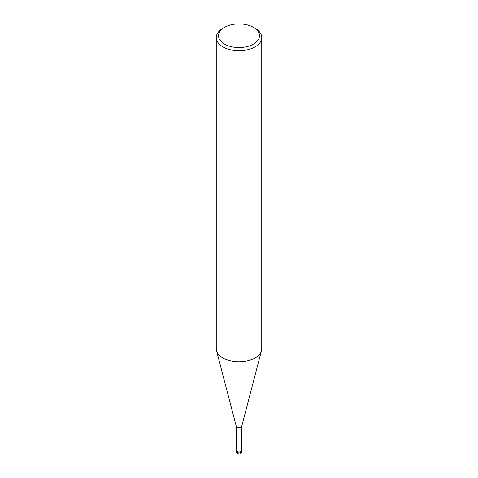 <?xml version="1.0" encoding="UTF-8"?>
<svg xmlns="http://www.w3.org/2000/svg" width="478" height="478" viewBox="0 0 478 478"><rect width="100%" height="100%" fill="white"/><g stroke="black" fill="none" stroke-linecap="round" stroke-linejoin="round"><path stroke-width="0.72" d="M253.477 27.36L255.085 28.292A22.747 13.133 180 0 1 261.747 37.577L261.747 348.647A22.747 13.133 180 0 1 261.49 350.607A22.747 13.133 180 0 1 239 361.78A22.747 13.133 180 0 1 216.51 350.607A22.747 13.133 180 0 1 216.253 348.647L216.253 37.577A22.747 13.133 180 0 1 222.915 28.292L224.523 27.36A20.47 11.819 180 0 1 253.477 27.36L253.477 27.36A20.47 11.819 180 0 1 253.477 44.078A20.47 11.819 180 0 1 224.523 44.078A20.47 11.819 180 0 1 224.523 27.36M241.008 449.165A2.844 1.643 180 0 1 241.844 450.33L241.844 425.719A2.844 1.643 180 0 1 241.814 425.964A2.844 1.643 180 0 1 239 427.362A2.844 1.643 180 0 1 236.186 425.964L216.51 350.607M261.747 37.577A22.747 13.133 180 0 1 239 50.71A22.747 13.133 180 0 1 216.253 37.577M241.844 450.33L241.844 451.256A2.844 1.643 180 0 1 239 452.899A2.844 1.643 180 0 1 236.156 451.256L236.156 450.33A2.844 1.643 180 0 0 239 451.967A2.844 1.643 180 0 0 241.844 450.33A2.844 1.643 180 0 1 239 451.967A2.844 1.643 180 0 1 236.156 450.33L236.156 425.719M236.992 451.489L236.992 452.415A2.844 1.643 120 0 0 239 453.58M261.49 350.607L241.814 425.964M241.844 451.256C240.924 454.208 240.697 453.646 239.018 454.1C238.642 453.885 237.225 454.781 236.156 451.256"/></g></svg>
